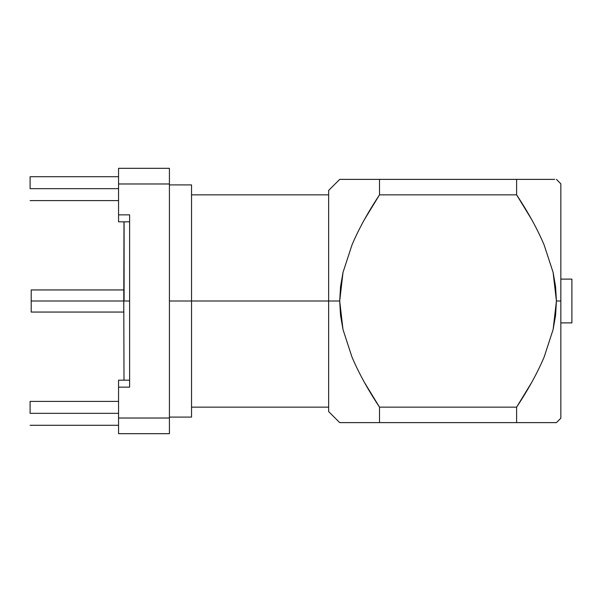 <?xml version="1.0" encoding="UTF-8"?>
<svg xmlns="http://www.w3.org/2000/svg" width="602" height="602" viewBox="0 0 602 602"><rect width="100%" height="100%" fill="white"/><g stroke="black" fill="none" stroke-linecap="round" stroke-linejoin="round"><path stroke-width="0.9" d="M556.421 301L560.846 301L560.846 183.791L560.846 301L556.421 301A106.148 106.148 0 0 0 556.421 300.992L556.421 301A106.148 106.148 0 0 1 556.421 301L553.095 272.367L555.571 286.605L556.421 301L555.586 315.297L553.125 329.497L556.421 301M544.148 244.999L553.095 272.367L544.148 244.999C537.526 229.294 528.345 212.581 516.614 194.852L379.508 194.852L379.508 179.373L340.589 179.373M553.095 179.373L516.614 179.373L516.614 194.852L516.614 179.373L379.508 179.373L379.508 194.852L364.646 219.203M553.185 179.373L554.683 179.373M544.231 179.373L549.167 179.373M516.967 179.373L525.659 179.373M555.571 286.605L553.095 272.367M351.922 179.373L352.78 179.373M375.686 179.373L364.646 179.373M340.551 179.373L339.701 179.373L328.639 190.428L328.639 301L339.701 301L340.544 286.62L343.02 272.375L351.967 245.014C358.589 229.309 367.769 212.589 379.508 194.852L516.614 194.852L531.476 219.203M191.534 301L328.639 301L191.534 301L191.534 184.897L191.534 301L169.418 301L191.534 301L191.534 417.103L191.534 301M124.087 301L129.611 301L124.087 301L124.087 221.829L124.087 301M30.1 188.659L118.556 188.659L30.1 188.659L30.1 176.717L30.1 188.659M30.1 413.341L118.556 413.341L30.1 413.341L30.1 401.399L30.1 413.341M31.206 289.946L31.206 301L31.206 289.946L123.786 289.946L123.786 301L123.997 221.829M31.206 301L123.786 301L31.206 301L31.206 312.054L31.206 301M571.9 279.11L560.846 279.11L571.9 279.11L571.9 322.89L571.9 279.11M560.846 322.89L571.9 322.89L560.846 322.89M123.997 380.171L123.786 301L123.786 312.054L31.206 312.054M129.611 380.171L118.556 380.171L118.556 418.021L169.418 418.021L169.418 433.688L118.556 433.688L169.418 433.688L169.418 418.021L118.556 418.021L118.556 433.688L118.556 380.231M118.556 221.769L118.556 214.861L129.611 214.861L129.611 387.139L118.556 387.139L129.611 387.139L129.611 214.861L118.556 214.861L118.556 168.312L118.556 221.829L129.611 221.829M169.418 418.021L169.418 183.979L118.556 183.979L169.418 183.979L169.418 168.312L118.556 168.312L169.418 168.312L169.418 418.021M351.967 245.014L343.02 272.375L339.701 301L328.639 301L328.639 411.572L328.639 190.428M364.534 382.586L379.508 407.148L516.614 407.148L531.596 382.579M544.223 356.82L553.125 329.497L544.223 356.82C537.594 372.57 528.39 389.351 516.614 407.148L379.508 407.148L379.508 422.627L556.421 422.627L560.846 418.209L560.846 301L560.846 418.209M339.701 301L342.997 329.512L351.899 356.82L342.997 329.512L340.536 315.297L339.701 301L342.997 329.512L351.899 356.82C358.529 372.57 367.732 389.351 379.508 407.148L379.508 422.627L516.614 422.627L516.614 407.148L516.614 422.627L544.223 422.627M531.476 179.373L379.508 179.373M364.646 422.627L372.036 422.627M328.639 411.572L339.701 422.627L379.508 422.627M517.321 422.627L516.614 422.627M553.133 422.627L555.541 422.627M549.167 422.627L544.231 422.627M555.571 422.627L556.421 422.627M556.421 179.373L560.846 183.791M328.639 194.852L191.534 194.852M191.534 184.897L169.418 184.897M118.556 176.717L30.1 176.717M118.556 401.399L30.1 401.399M118.556 425.283L30.1 425.283M118.556 200.601L30.1 200.601M191.534 417.103L169.418 417.103M328.639 407.148L191.534 407.148"/></g></svg>
